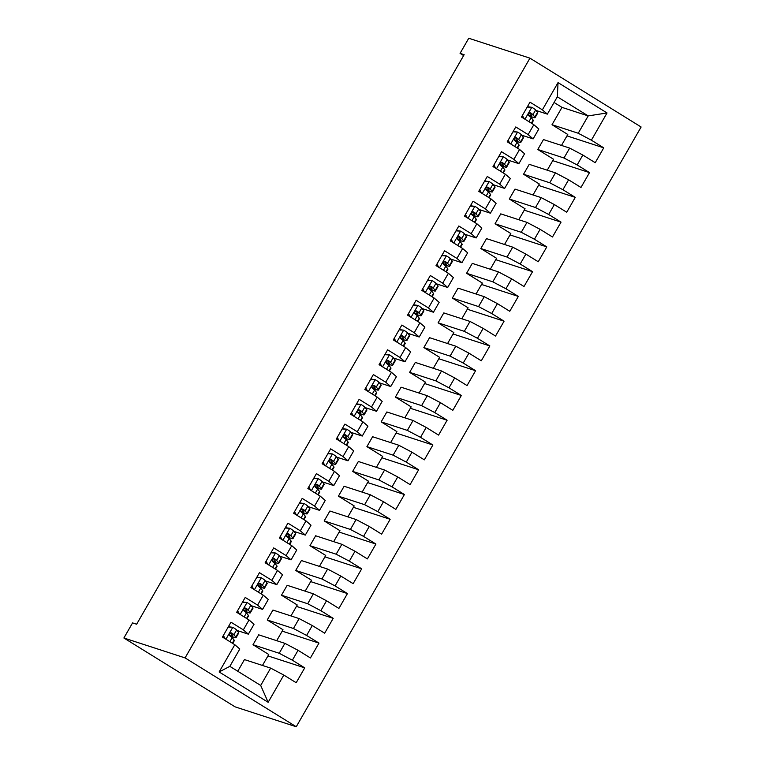 <?xml version="1.0" encoding="UTF-8"?>
<svg xmlns="http://www.w3.org/2000/svg" width="765" height="765" viewBox="0 0 765 765"><rect width="100%" height="100%" fill="white"/><g stroke="black" fill="none" stroke-linecap="round" stroke-linejoin="round"><path stroke-width="1.15" d="M296.246 726.75L641.118 127L529.944 58.159L185.073 657.91L296.246 726.75L235.056 706.841L123.882 638L185.073 657.91M268.152 702.299L219.144 671.957L234.807 644.713L239.799 649.007L229.835 666.344L260.693 685.45L268.152 702.299L283.815 675.065L296.179 682.724L304.728 667.864L292.364 660.205L298.054 650.298L310.418 657.957L318.967 643.097L306.602 635.447L312.292 625.54L324.656 633.191L333.205 618.34L320.841 610.68L326.531 600.774L338.895 608.433L347.444 593.573L335.08 585.913L340.769 576.016L353.143 583.666L361.682 568.816L349.318 561.156L355.008 551.249L367.382 558.909L375.921 544.049L363.557 536.389L369.246 526.483L381.62 534.142L390.16 519.282L377.795 511.632L383.495 501.725L395.859 509.385L404.398 494.525L392.034 486.865L397.733 476.958L410.097 484.618L418.637 469.758L406.272 462.108L411.972 452.201L424.336 459.851L432.875 445.001L420.511 437.341L426.21 427.434L438.575 435.094L447.114 420.234L434.75 412.574L440.449 402.677L452.813 410.327L461.352 395.476L448.988 387.817L454.687 377.91L467.052 385.57L475.591 370.709L463.227 363.05L468.926 353.143L481.29 360.803L489.839 345.943L477.465 338.293L483.164 328.386L495.529 336.045L504.078 321.185L491.704 313.526L497.403 303.619L509.767 311.279L518.316 296.418L505.952 288.768L511.642 278.862L524.006 286.512L532.555 271.661L520.19 264.002L525.88 254.095L538.244 261.754L546.793 246.894L534.429 239.235L540.119 229.337L552.483 236.987L561.032 222.137L548.668 214.477L554.357 204.571L566.731 212.23L575.27 197.37L562.906 189.71L568.596 179.813L580.97 187.463L589.509 172.603L577.145 164.953L582.834 155.046L595.208 162.706L603.748 147.846L566.98 135.883M561.491 145.436L567.783 134.477L552.014 124.714L561.988 107.377L588.199 115.907L607.047 112.952L558.039 82.601L542.375 109.844L530.011 102.185L521.462 117.045L533.827 124.705L528.137 134.602L515.773 126.952L507.224 141.802L519.588 149.462L513.898 159.369L501.524 151.709L492.985 166.569L505.349 174.229L499.66 184.126L487.286 176.476L478.747 191.336L491.111 198.986L485.412 208.893L473.047 201.233L464.508 216.093L476.872 223.753L471.173 233.66L458.809 226L450.269 240.86L462.634 248.51L456.935 258.417L444.57 250.757L436.031 265.618L448.395 273.277L442.696 283.184L430.332 275.524L421.792 290.384L434.157 298.034L428.457 307.941L416.093 300.291L407.554 315.142L419.918 322.801L414.219 332.708L401.855 325.049L393.315 339.909L405.68 347.568L399.98 357.465L387.616 349.815L379.067 364.666L391.441 372.326L385.742 382.232L373.377 374.573L364.829 389.433L377.202 397.092L371.503 406.999L359.139 399.34L350.59 414.2L362.954 421.85L357.265 431.756L344.9 424.097L336.351 438.957L348.716 446.617L343.026 456.523L330.662 448.864L322.113 463.724L334.477 471.374L328.787 481.281L316.423 473.631L307.874 488.481L320.239 496.141L314.549 506.048L302.185 498.388L293.636 513.248L306 520.908L300.31 530.805L287.936 523.155L279.397 538.005L291.761 545.665L286.072 555.572L273.698 547.912L265.159 562.772L277.523 570.432L271.824 580.339L259.459 572.679L250.92 587.539L263.284 595.189L257.585 605.096L245.221 597.436L236.681 612.296L249.046 619.956L243.346 629.863L230.982 622.203L222.443 637.063L234.807 644.713M607.047 112.952L591.383 140.186L603.748 147.846M543.475 139.574L569.686 148.094L563.987 158.001L537.776 149.481L543.475 139.574M582.834 155.046L569.686 148.094M577.145 164.953L563.987 158.001M558.039 82.601L557.341 96.801L547.367 114.138L536.026 110.447M542.375 109.844L547.367 114.138M529.237 164.332L555.447 172.861L549.748 182.768L523.537 174.238L529.237 164.332M568.596 179.813L555.447 172.861M562.906 189.71L549.748 182.768M533.827 124.705L538.828 128.989L533.129 138.895L521.787 135.204M528.137 134.602L533.129 138.895M514.998 189.098L541.209 197.628L535.51 207.525L509.299 199.005L514.998 189.098M554.357 204.571L541.209 197.628M548.668 214.477L535.51 207.525M519.588 149.462L524.589 153.755L518.89 163.662L507.549 159.971M513.898 159.369L518.89 163.662M500.759 213.865L526.97 222.386L521.271 232.292L495.06 223.763L500.759 213.865M540.119 229.337L526.97 222.386M534.429 239.235L521.271 232.292M505.349 174.229L510.351 178.522L504.651 188.419L493.301 184.728M499.66 184.126L504.651 188.419M486.521 238.623L512.732 247.152L507.032 257.059L480.822 248.529L486.521 238.623M525.88 254.095L512.732 247.152M520.19 264.002L507.032 257.059M491.111 198.986L496.112 203.28L490.413 213.186L479.062 209.495M485.412 208.893L490.413 213.186M472.282 263.389L498.484 271.91L492.794 281.816L466.583 273.296L472.282 263.389M511.642 278.862L498.484 271.91M505.952 288.768L492.794 281.816M476.872 223.753L481.874 228.047L476.174 237.953L464.824 234.253M471.173 233.66L476.174 237.953M458.044 288.147L484.245 296.677L478.555 306.583L452.345 298.054L458.044 288.147M497.403 303.619L484.245 296.677M491.704 313.526L478.555 306.583M462.634 248.51L467.625 252.804L461.936 262.711L450.585 259.019M456.935 258.417L461.936 262.711M443.796 312.914L470.006 321.434L464.317 331.341L438.106 322.82L443.796 312.914M483.164 328.386L470.006 321.434M477.465 338.293L464.317 331.341M448.395 273.277L453.387 277.571L447.697 287.477L436.346 283.786M442.696 283.184L447.697 287.477M429.557 337.671L455.768 346.201L450.078 356.108L423.867 347.578L429.557 337.671M468.926 353.143L455.768 346.201M463.227 363.05L450.078 356.108M434.157 298.034L439.148 302.328L433.459 312.235L422.108 308.544M428.457 307.941L433.459 312.235M415.319 362.438L441.529 370.968L435.84 380.865L409.629 372.345L415.319 362.438M454.687 377.91L441.529 370.968M448.988 387.817L435.84 380.865M419.918 322.801L424.91 327.095L419.22 337.002L407.869 333.31M414.219 332.708L419.22 337.002M401.08 387.205L427.291 395.725L421.591 405.632L395.39 397.102L401.08 387.205M440.449 402.677L427.291 395.725M434.75 412.574L421.591 405.632M405.68 347.568L410.671 351.862L404.981 361.759L393.631 358.068M399.98 357.465L404.981 361.759M386.841 411.962L413.052 420.492L407.353 430.399L381.152 421.869L386.841 411.962M426.21 427.434L413.052 420.492M420.511 437.341L407.353 430.399M391.441 372.326L396.433 376.619L390.743 386.526L379.392 382.835M385.742 382.232L390.743 386.526M372.603 436.729L398.814 445.249L393.114 455.156L366.913 446.636L372.603 436.729M411.972 452.201L398.814 445.249M406.272 462.108L393.114 455.156M377.202 397.092L382.194 401.386L376.495 411.283L365.154 407.592M371.503 406.999L376.495 411.283M358.364 461.486L384.575 470.016L378.876 479.923L352.665 471.393L358.364 461.486M397.733 476.958L384.575 470.016M392.034 486.865L378.876 479.923M362.954 421.85L367.955 426.143L362.256 436.05L350.915 432.359M357.265 431.756L362.256 436.05M344.126 486.253L370.337 494.773L364.637 504.68L338.426 496.16L344.126 486.253M383.495 501.725L370.337 494.773M377.795 511.632L364.637 504.68M348.716 446.617L353.717 450.91L348.018 460.817L336.676 457.126M343.026 456.523L348.018 460.817M329.887 511.01L356.098 519.54L350.399 529.447L324.188 520.917L329.887 511.01M369.246 526.483L356.098 519.54M363.557 536.389L350.399 529.447M334.477 471.374L339.478 475.667L333.779 485.574L322.438 481.883M328.787 481.281L333.779 485.574M315.649 535.777L341.859 544.307L336.16 554.204L309.949 545.684L315.649 535.777M355.008 551.249L341.859 544.307M349.318 561.156L336.16 554.204M320.239 496.141L325.24 500.434L319.541 510.341L308.199 506.65M314.549 506.048L319.541 510.341M301.41 560.544L327.621 569.064L321.922 578.971L295.711 570.441L301.41 560.544M340.769 576.016L327.621 569.064M335.08 585.913L321.922 578.971M306 520.908L311.001 525.201L305.302 535.098L293.951 531.407M300.31 530.805L305.302 535.098M287.171 585.302L313.382 593.831L307.683 603.738L281.472 595.208L287.171 585.302M326.531 600.774L313.382 593.831M320.841 610.68L307.683 603.738M291.761 545.665L296.763 549.959L291.063 559.865L279.713 556.174M286.072 555.572L291.063 559.865M272.933 610.068L299.144 618.589L293.444 628.495L267.234 619.966L272.933 610.068M312.292 625.54L299.144 618.589M306.602 635.447L293.444 628.495M277.523 570.432L282.524 574.725L276.825 584.623L265.474 580.931M271.824 580.339L276.825 584.623M258.694 634.826L284.896 643.355L279.206 653.262L252.995 644.732L258.694 634.826M298.054 650.298L284.896 643.355M292.364 660.205L279.206 653.262M263.284 595.189L268.286 599.483L262.586 609.389L251.236 605.698M257.585 605.096L262.586 609.389M237.752 671.249L244.456 659.593L270.657 668.113L260.693 685.45M283.815 675.065L270.657 668.113M249.046 619.956L254.037 624.25L248.348 634.156L236.997 630.465M243.346 629.863L248.348 634.156M529.944 58.159L468.754 38.25L460.071 53.359L463.638 55.568M123.882 638L132.565 622.901L136.648 624.221L464.145 54.678L460.071 53.359M552.014 124.714L578.225 133.244L588.199 115.907L557.341 96.801M561.988 107.377L554.07 102.481M262.462 665.454L268.764 654.496L252.995 644.732M276.701 640.688L283.002 629.738L267.234 619.966M290.949 615.921L297.241 604.972L281.472 595.208M305.187 591.163L311.479 580.205L295.711 570.441M319.426 566.396L325.718 555.447L309.949 545.684M333.664 541.639L339.956 530.681L324.188 520.917M347.903 516.872L354.195 505.923L338.426 496.16M362.141 492.115L368.443 481.156L352.665 471.393M376.38 467.348L382.682 456.399L366.913 446.636M390.619 442.591L396.92 431.632L381.152 421.869M404.857 417.824L411.159 406.865L395.39 397.102M419.096 393.057L425.397 382.108L409.629 372.345M433.334 368.3L439.636 357.341L423.867 347.578M447.573 343.533L453.875 332.584L438.106 322.82M461.811 318.776L468.113 307.817L452.345 298.054M476.05 294.009L482.352 283.06L466.583 273.296M490.289 269.251L496.59 258.293L480.822 248.529M504.537 244.484L510.829 233.526L495.06 223.763M518.775 219.718L525.067 208.769L509.299 199.005M533.014 194.96L539.306 184.002L523.537 174.238M547.252 170.193L553.544 159.244L537.776 149.481M219.144 671.957L229.835 666.344M591.383 140.186L578.225 133.244M304.728 667.864L267.96 655.901M318.967 643.097L282.199 631.135M333.205 618.34L296.438 606.377M347.444 593.573L310.676 581.61M361.682 568.816L324.915 556.853M375.921 544.049L339.153 532.086M390.16 519.282L353.392 507.329M404.398 494.525L367.63 482.562M418.637 469.758L381.869 457.795M432.875 445.001L396.107 433.038M447.114 420.234L410.346 408.271M461.352 395.476L424.585 383.514M475.591 370.709L438.823 358.747M489.839 345.943L453.071 333.989M504.078 321.185L467.31 309.223M518.316 296.418L481.548 284.456M532.555 271.661L495.787 259.698M546.793 246.894L510.026 234.932M561.032 222.137L524.264 210.174M575.27 197.37L538.503 185.407M589.509 172.603L552.741 160.65M228.381 626.726L232.923 627.338A7.593 0.631 29.9 0 1 236.624 629.987L238.537 632.397A21.927 1.817 29.9 0 1 238.757 632.951L236.05 637.656A21.927 1.817 -150.1 0 0 235.83 637.102L233.918 634.692A7.593 0.631 -150.1 0 0 231.795 633.057L231.518 632.923M232.923 627.338L228.18 627.071M223.332 635.514L225.273 638.813M223.59 637.771L222.797 636.432M231.193 632.865L231.795 633.057C229.643 633.018 229.079 634.003 230.083 636.031A7.593 0.631 29.9 0 1 232.206 637.666L234.119 640.076A21.927 1.817 29.9 0 1 234.339 640.621L232.723 643.432M229.605 635.457A21.927 1.817 -150.1 0 0 236.05 637.656M230.714 632.913L232.637 635.332A18.197 1.511 29.9 0 1 232.818 635.792A18.197 1.511 29.9 0 1 229.452 634.864M242.62 601.969L247.162 602.571A7.593 0.631 29.9 0 1 250.863 605.22L252.775 607.63A21.927 1.817 29.9 0 1 252.995 608.185L250.289 612.889A21.927 1.817 -150.1 0 0 250.069 612.335L248.156 609.925A7.593 0.631 -150.1 0 0 246.034 608.29L245.756 608.156M247.162 602.571L242.419 602.313M237.571 610.747L239.512 614.056M237.829 613.004L237.035 611.675M245.431 608.098L246.034 608.29C243.882 608.252 243.318 609.246 244.331 611.264A7.593 0.631 29.9 0 1 246.445 612.899L248.357 615.309A21.927 1.817 29.9 0 1 248.577 615.863L246.961 618.665M243.853 610.69A21.927 1.817 -150.1 0 0 250.289 612.889M244.953 608.156L246.875 610.575A18.197 1.511 29.9 0 1 247.057 611.034A18.197 1.511 29.9 0 1 243.691 610.107M256.858 577.202L261.401 577.814A7.593 0.631 29.9 0 1 265.101 580.463L267.014 582.873A21.927 1.817 29.9 0 1 267.234 583.418L264.527 588.122A21.927 1.817 -150.1 0 0 264.308 587.577L262.395 585.168A7.593 0.631 -150.1 0 0 260.272 583.532L259.995 583.399M261.401 577.814L256.657 577.546M251.809 585.99L253.751 589.289M252.068 588.247L251.274 586.908M259.67 583.332L260.272 583.532C258.121 583.494 257.556 584.479 258.57 586.506A7.593 0.631 29.9 0 1 260.683 588.132L262.596 590.542A21.927 1.817 29.9 0 1 262.816 591.096L261.2 593.908M258.092 585.933A21.927 1.817 -150.1 0 0 264.527 588.122M259.192 583.389L261.114 585.808A18.197 1.511 29.9 0 1 261.295 586.267A18.197 1.511 29.9 0 1 257.929 585.34M271.097 552.435L275.639 553.047A7.593 0.631 29.9 0 1 279.34 555.696L281.252 558.106A21.927 1.817 29.9 0 1 281.472 558.66L278.766 563.365A21.927 1.817 -150.1 0 0 278.546 562.81L276.634 560.401A7.593 0.631 -150.1 0 0 274.511 558.766L274.233 558.632M275.639 553.047L270.906 552.789M266.048 561.223L267.989 564.532M266.306 563.48L265.522 562.151M273.918 558.574L274.511 558.766C272.369 558.727 271.795 559.722 272.809 561.74A7.593 0.631 29.9 0 1 274.922 563.375L276.844 565.784A21.927 1.817 29.9 0 1 277.054 566.339L275.438 569.141M272.33 561.166A21.927 1.817 -150.1 0 0 278.766 563.365M273.43 558.632L275.352 561.051A18.197 1.511 29.9 0 1 275.534 561.51A18.197 1.511 29.9 0 1 272.168 560.582M285.335 527.678L289.887 528.29A7.593 0.631 29.9 0 1 293.578 530.929L295.491 533.348A21.927 1.817 29.9 0 1 295.711 533.894L293.005 538.598A21.927 1.817 -150.1 0 0 292.785 538.053L290.872 535.634A7.593 0.631 -150.1 0 0 288.749 534.008L288.472 533.865M289.887 528.29L285.144 528.022M280.286 536.466L282.228 539.765M280.545 538.723L279.761 537.384M288.156 533.807L288.749 534.008C286.607 533.97 286.034 534.955 287.047 536.973A7.593 0.631 29.9 0 1 289.16 538.608L291.082 541.018A21.927 1.817 29.9 0 1 291.293 541.572L289.677 544.374M286.569 536.399A21.927 1.817 -150.1 0 0 293.005 538.598M287.669 533.865L289.591 536.284A18.197 1.511 29.9 0 1 289.772 536.743A18.197 1.511 29.9 0 1 286.406 535.816M299.574 502.911L304.126 503.523A7.593 0.631 29.9 0 1 307.817 506.172L309.729 508.582A21.927 1.817 29.9 0 1 309.949 509.136L307.243 513.841A21.927 1.817 -150.1 0 0 307.023 513.286L305.111 510.877A7.593 0.631 -150.1 0 0 302.997 509.241L302.711 509.108M304.126 503.523L299.383 503.255M294.525 511.699L296.466 514.998M294.783 513.956L293.999 512.617M302.395 509.05L302.997 509.241C300.846 509.203 300.272 510.198 301.286 512.215A7.593 0.631 29.9 0 1 303.399 513.851L305.321 516.26A21.927 1.817 29.9 0 1 305.531 516.805L303.925 519.617M300.808 511.642A21.927 1.817 -150.1 0 0 307.243 513.841M301.907 509.108L303.829 511.527A18.197 1.511 29.9 0 1 304.011 511.976A18.197 1.511 29.9 0 1 300.645 511.058M313.822 478.154L318.364 478.766A7.593 0.631 29.9 0 1 322.055 481.405L323.968 483.815A21.927 1.817 29.9 0 1 324.188 484.369L321.482 489.074A21.927 1.817 -150.1 0 0 321.262 488.519L319.349 486.11A7.593 0.631 -150.1 0 0 317.236 484.484L316.949 484.341M318.364 478.766L313.621 478.498M308.764 486.942L310.705 490.241M309.022 489.198L308.238 487.86M316.634 484.283L317.236 484.484C315.084 484.436 314.511 485.431 315.524 487.448A7.593 0.631 29.9 0 1 317.638 489.084L319.56 491.493A21.927 1.817 29.9 0 1 319.77 492.048L318.164 494.85M315.046 486.875A21.927 1.817 -150.1 0 0 321.482 489.074M316.146 484.341L318.068 486.76A18.197 1.511 29.9 0 1 318.25 487.219A18.197 1.511 29.9 0 1 314.884 486.291M328.061 453.387L332.603 453.999A7.593 0.631 29.9 0 1 336.294 456.648L338.207 459.057A21.927 1.817 29.9 0 1 338.426 459.612L335.72 464.317A21.927 1.817 -150.1 0 0 335.5 463.762L333.588 461.352A7.593 0.631 -150.1 0 0 331.474 459.717L331.188 459.583M332.603 453.999L327.86 453.731M323.002 462.175L324.953 465.474M323.26 464.432L322.476 463.093M330.872 459.526L331.474 459.717C329.323 459.679 328.749 460.673 329.763 462.691A7.593 0.631 29.9 0 1 331.876 464.326L333.798 466.736A21.927 1.817 29.9 0 1 334.009 467.281L332.402 470.093M329.285 462.117A21.927 1.817 -150.1 0 0 335.72 464.317M330.394 459.583L332.316 461.993A18.197 1.511 29.9 0 1 332.488 462.452A18.197 1.511 29.9 0 1 329.132 461.534M342.299 428.63L346.841 429.232A7.593 0.631 29.9 0 1 350.533 431.881L352.445 434.291A21.927 1.817 29.9 0 1 352.665 434.845L349.959 439.55A21.927 1.817 -150.1 0 0 349.748 438.995L347.826 436.586A7.593 0.631 -150.1 0 0 345.713 434.95L345.426 434.816M346.841 429.232L342.098 428.974M337.241 437.408L339.191 440.716M337.499 439.665L336.715 438.335M345.111 434.759L345.713 434.95C343.561 434.912 342.988 435.907 344.001 437.924A7.593 0.631 29.9 0 1 346.124 439.559L348.037 441.969A21.927 1.817 29.9 0 1 348.247 442.524L346.641 445.326M343.523 437.351A21.927 1.817 -150.1 0 0 349.959 439.55M344.632 434.816L346.555 437.236A18.197 1.511 29.9 0 1 346.727 437.695A18.197 1.511 29.9 0 1 343.37 436.767M356.538 403.863L361.08 404.475A7.593 0.631 29.9 0 1 364.771 407.123L366.693 409.533A21.927 1.817 29.9 0 1 366.904 410.078L364.197 414.783A21.927 1.817 -150.1 0 0 363.987 414.238L362.065 411.828A7.593 0.631 -150.1 0 0 359.952 410.193L359.665 410.059M361.08 404.475L356.337 404.207M351.479 412.651L353.43 415.95M351.737 414.907L350.953 413.569M359.349 409.992L359.952 410.193C357.8 410.155 357.226 411.14 358.24 413.167A7.593 0.631 29.9 0 1 360.363 414.793L362.275 417.202A21.927 1.817 29.9 0 1 362.495 417.757L360.879 420.568M357.762 412.593A21.927 1.817 -150.1 0 0 364.197 414.783M358.871 410.05L360.793 412.469A18.197 1.511 29.9 0 1 360.965 412.928A18.197 1.511 29.9 0 1 357.609 412M370.776 379.096L375.319 379.708A7.593 0.631 29.9 0 1 379.01 382.357L380.932 384.766A21.927 1.817 29.9 0 1 381.142 385.321L378.436 390.026A21.927 1.817 -150.1 0 0 378.226 389.471L376.303 387.061A7.593 0.631 -150.1 0 0 374.19 385.426L373.903 385.292M375.319 379.708L370.576 379.45M365.718 387.884L367.669 391.192M365.976 390.14L365.192 388.811M373.588 385.235L374.19 385.426C372.039 385.388 371.465 386.382 372.478 388.4A7.593 0.631 29.9 0 1 374.601 390.035L376.514 392.445A21.927 1.817 29.9 0 1 376.734 393L375.118 395.801M372 387.826A21.927 1.817 -150.1 0 0 378.436 390.026M373.11 385.292L375.032 387.712A18.197 1.511 29.9 0 1 375.204 388.171A18.197 1.511 29.9 0 1 371.847 387.243M385.015 354.338L389.557 354.95A7.593 0.631 29.9 0 1 393.248 357.59L395.17 360.009A21.927 1.817 29.9 0 1 395.381 360.554L392.675 365.259A21.927 1.817 -150.1 0 0 392.464 364.714L390.542 362.304A7.593 0.631 -150.1 0 0 388.429 360.669L388.142 360.525M389.557 354.95L384.814 354.683M379.956 363.126L381.907 366.425M380.215 365.383L379.43 364.044M387.826 360.468L388.429 360.669C386.277 360.631 385.713 361.616 386.717 363.633A7.593 0.631 29.9 0 1 388.84 365.268L390.752 367.678A21.927 1.817 29.9 0 1 390.972 368.233L389.356 371.035M386.239 363.069A21.927 1.817 -150.1 0 0 392.675 365.259M387.348 360.525L389.27 362.945A18.197 1.511 29.9 0 1 389.452 363.404A18.197 1.511 29.9 0 1 386.086 362.476M399.253 329.572L403.796 330.184A7.593 0.631 29.9 0 1 407.487 332.832L409.409 335.242A21.927 1.817 29.9 0 1 409.619 335.797L406.913 340.502A21.927 1.817 -150.1 0 0 406.703 339.947L404.79 337.537A7.593 0.631 -150.1 0 0 402.667 335.902L402.38 335.768M403.796 330.184L399.053 329.916M394.205 338.359L396.146 341.659M394.453 340.616L393.669 339.278M402.065 335.711L402.667 335.902C400.516 335.864 399.952 336.858 400.956 338.876A7.593 0.631 29.9 0 1 403.079 340.511L404.991 342.921A21.927 1.817 29.9 0 1 405.211 343.466L403.595 346.277M400.478 338.302A21.927 1.817 -150.1 0 0 406.913 340.502M401.587 335.768L403.509 338.187A18.197 1.511 29.9 0 1 403.691 338.637A18.197 1.511 29.9 0 1 400.325 337.719M413.492 304.814L418.034 305.426A7.593 0.631 29.9 0 1 421.735 308.066L423.647 310.475A21.927 1.817 29.9 0 1 423.858 311.03L421.152 315.735A21.927 1.817 -150.1 0 0 420.941 315.18L419.029 312.77A7.593 0.631 -150.1 0 0 416.906 311.145L416.619 311.001M418.034 305.426L413.291 305.159M408.443 313.602L410.384 316.901M408.701 315.859L407.908 314.52M416.303 310.944L416.906 311.145C414.754 311.106 414.19 312.091 415.194 314.109A7.593 0.631 29.9 0 1 417.317 315.744L419.23 318.154A21.927 1.817 29.9 0 1 419.45 318.709L417.833 321.51M414.716 313.535A21.927 1.817 -150.1 0 0 421.152 315.735M415.825 311.001L417.747 313.421A18.197 1.511 29.9 0 1 417.929 313.88A18.197 1.511 29.9 0 1 414.563 312.952M427.731 280.047L432.273 280.659A7.593 0.631 29.9 0 1 435.974 283.308L437.886 285.718A21.927 1.817 29.9 0 1 438.096 286.273L435.4 290.977A21.927 1.817 -150.1 0 0 435.18 290.423L433.267 288.013A7.593 0.631 -150.1 0 0 431.144 286.378L430.867 286.244M432.273 280.659L427.53 280.392M422.682 288.835L424.623 292.134M422.94 291.092L422.146 289.753M430.542 286.186L431.144 286.378C428.993 286.339 428.429 287.334 429.433 289.352A7.593 0.631 29.9 0 1 431.556 290.987L433.468 293.397A21.927 1.817 29.9 0 1 433.688 293.942L432.072 296.753M428.955 288.778A21.927 1.817 -150.1 0 0 435.4 290.977M430.064 286.244L431.986 288.654A18.197 1.511 29.9 0 1 432.168 289.113A18.197 1.511 29.9 0 1 428.802 288.195M441.969 255.29L446.511 255.902A7.593 0.631 29.9 0 1 450.212 258.541L452.125 260.951A21.927 1.817 29.9 0 1 452.345 261.506L449.638 266.21A21.927 1.817 -150.1 0 0 449.418 265.656L447.506 263.246A7.593 0.631 -150.1 0 0 445.383 261.611L445.106 261.477M446.511 255.902L441.768 255.634M436.92 264.078L438.861 267.377M437.178 266.325L436.385 264.996M444.781 261.42L445.383 261.611C443.231 261.573 442.667 262.567 443.681 264.585A7.593 0.631 29.9 0 1 445.794 266.22L447.707 268.63A21.927 1.817 29.9 0 1 447.927 269.184L446.311 271.986M443.193 264.011A21.927 1.817 -150.1 0 0 449.638 266.21M444.302 261.477L446.225 263.896A18.197 1.511 29.9 0 1 446.406 264.355A18.197 1.511 29.9 0 1 443.04 263.428M456.208 230.523L460.75 231.135A7.593 0.631 29.9 0 1 464.451 233.784L466.363 236.194A21.927 1.817 29.9 0 1 466.583 236.739L463.877 241.444A21.927 1.817 -150.1 0 0 463.657 240.899L461.744 238.489A7.593 0.631 -150.1 0 0 459.622 236.854L459.344 236.72M460.75 231.135L456.007 230.867M451.159 239.311L453.1 242.61M451.417 241.568L450.623 240.229M459.019 236.653L459.622 236.854C457.47 236.815 456.906 237.8 457.919 239.828A7.593 0.631 29.9 0 1 460.033 241.453L461.945 243.863A21.927 1.817 29.9 0 1 462.165 244.418L460.549 247.229M457.441 239.254A21.927 1.817 -150.1 0 0 463.877 241.444M458.541 236.71L460.463 239.129A18.197 1.511 29.9 0 1 460.645 239.588A18.197 1.511 29.9 0 1 457.279 238.661M470.446 205.756L474.989 206.368A7.593 0.631 29.9 0 1 478.689 209.017L480.602 211.427A21.927 1.817 29.9 0 1 480.822 211.982L478.115 216.686A21.927 1.817 -150.1 0 0 477.896 216.132L475.983 213.722A7.593 0.631 -150.1 0 0 473.86 212.087L473.583 211.953M474.989 206.368L470.245 206.11M465.397 214.544L467.339 217.853M465.656 216.801L464.871 215.472M473.258 211.895L473.86 212.087C471.709 212.048 471.144 213.043 472.158 215.061A7.593 0.631 29.9 0 1 474.271 216.696L476.184 219.106A21.927 1.817 29.9 0 1 476.404 219.66L474.788 222.462M471.68 214.487A21.927 1.817 -150.1 0 0 478.115 216.686M472.78 211.953L474.702 214.372A18.197 1.511 29.9 0 1 474.883 214.831A18.197 1.511 29.9 0 1 471.517 213.904M484.685 180.999L489.237 181.611A7.593 0.631 29.9 0 1 492.928 184.26L494.84 186.67A21.927 1.817 29.9 0 1 495.06 187.215L492.354 191.919A21.927 1.817 -150.1 0 0 492.134 191.374L490.222 188.965A7.593 0.631 -150.1 0 0 488.099 187.329L487.821 187.186M489.237 181.611L484.494 181.343M479.636 189.787L481.577 193.086M479.894 192.044L479.11 190.705M487.506 187.129L488.099 187.329C485.957 187.291 485.383 188.276 486.397 190.294A7.593 0.631 29.9 0 1 488.51 191.929L490.432 194.339A21.927 1.817 29.9 0 1 490.642 194.893L489.026 197.695M485.918 189.73A21.927 1.817 -150.1 0 0 492.354 191.919M487.018 187.186L488.94 189.605A18.197 1.511 29.9 0 1 489.122 190.064A18.197 1.511 29.9 0 1 485.756 189.137M498.923 156.232L503.475 156.844A7.593 0.631 29.9 0 1 507.166 159.493L509.079 161.903A21.927 1.817 29.9 0 1 509.299 162.457L506.593 167.162A21.927 1.817 -150.1 0 0 506.373 166.607L504.46 164.198A7.593 0.631 -150.1 0 0 502.337 162.562L502.06 162.429M503.475 156.844L498.732 156.586M493.874 165.02L495.816 168.319M494.133 167.277L493.349 165.948M501.744 162.371L502.337 162.562C500.195 162.524 499.622 163.519 500.635 165.536A7.593 0.631 29.9 0 1 502.748 167.172L504.671 169.581A21.927 1.817 29.9 0 1 504.881 170.136L503.274 172.938M500.157 164.963A21.927 1.817 -150.1 0 0 506.593 167.162M501.257 162.429L503.179 164.848A18.197 1.511 29.9 0 1 503.36 165.307A18.197 1.511 29.9 0 1 499.994 164.379M513.162 131.475L517.714 132.087A7.593 0.631 29.9 0 1 521.405 134.726L523.317 137.136A21.927 1.817 29.9 0 1 523.537 137.69L520.831 142.395A21.927 1.817 -150.1 0 0 520.611 141.841L518.699 139.431A7.593 0.631 -150.1 0 0 516.585 137.805L516.298 137.662M517.714 132.087L512.971 131.819M508.113 140.263L510.054 143.562M508.371 142.519L507.587 141.181M515.983 137.604L516.585 137.805C514.434 137.767 513.86 138.752 514.874 140.77A7.593 0.631 29.9 0 1 516.987 142.405L518.909 144.815A21.927 1.817 29.9 0 1 519.119 145.369L517.513 148.171M514.396 140.196A21.927 1.817 -150.1 0 0 520.831 142.395M515.495 137.662L517.417 140.081A18.197 1.511 29.9 0 1 517.599 140.54A18.197 1.511 29.9 0 1 514.233 139.613M527.41 106.708L531.952 107.32A7.593 0.631 29.9 0 1 535.643 109.969L537.556 112.379A21.927 1.817 29.9 0 1 537.776 112.933L535.07 117.638A21.927 1.817 -150.1 0 0 534.85 117.083L532.937 114.674A7.593 0.631 -150.1 0 0 530.824 113.038L530.537 112.904M531.952 107.32L527.209 107.052M522.352 115.496L524.293 118.795M522.61 117.753L521.826 116.414M530.221 112.847L530.824 113.038C528.672 113 528.099 113.995 529.112 116.012A7.593 0.631 29.9 0 1 531.226 117.647L533.148 120.057A21.927 1.817 29.9 0 1 533.358 120.602L531.752 123.414M528.634 115.439A21.927 1.817 -150.1 0 0 535.07 117.638M529.734 112.904L531.656 115.314A18.197 1.511 29.9 0 1 531.838 115.773A18.197 1.511 29.9 0 1 528.472 114.855M232.78 627.329L225.933 639.224M234.119 640.076L232.331 643.183M238.537 632.397L235.83 637.102M232.206 637.666L229.892 641.682M236.624 629.987L233.918 634.692M247.019 602.571L240.172 614.467M248.357 615.309L246.569 618.426M252.775 607.63L250.069 612.335M246.445 612.899L244.14 616.915M250.863 605.22L248.156 609.925M261.257 577.805L254.42 589.7M262.596 590.542L260.808 593.659M267.014 582.873L264.308 587.577M260.683 588.132L258.379 592.148M265.101 580.463L262.395 585.168M275.496 553.038L268.658 564.933M276.844 565.784L275.046 568.892M281.252 558.106L278.546 562.81M274.922 563.375L272.617 567.391M279.34 555.696L276.634 560.401M289.734 528.28L282.897 540.176M291.082 541.018L289.285 544.135M295.491 533.348L292.785 538.053M289.16 538.608L286.856 542.624M293.578 530.929L290.872 535.634M303.973 503.513L297.136 515.409M305.321 516.26L303.523 519.368M309.729 508.582L307.023 513.286M303.399 513.851L301.094 517.867M307.817 506.172L305.111 510.877M318.211 478.756L311.374 490.652M319.56 491.493L317.762 494.611M323.968 483.815L321.262 488.519M317.638 489.084L315.333 493.1M322.055 481.405L319.349 486.11M332.45 453.989L325.613 465.885M333.798 466.736L332.01 469.844M338.207 459.057L335.5 463.762M331.876 464.326L329.572 468.343M336.294 456.648L333.588 461.352M346.688 429.232L339.851 441.128M348.037 441.969L346.249 445.087M352.445 434.291L349.748 438.995M346.124 439.559L343.81 443.576M350.533 431.881L347.826 436.586M360.927 404.465L354.09 416.361M362.275 417.202L360.487 420.32M366.693 409.533L363.987 414.238M360.363 414.793L358.049 418.809M364.771 407.123L362.065 411.828M375.166 379.708L368.328 391.594M376.514 392.445L374.726 395.562M380.932 384.766L378.226 389.471M374.601 390.035L372.287 394.051M379.01 382.357L376.303 387.061M389.404 354.941L382.567 366.837M390.752 367.678L388.964 370.796M395.17 360.009L392.464 364.714M388.84 365.268L386.526 369.285M393.248 357.59L390.542 362.304M403.652 330.174L396.805 342.07M404.991 342.921L403.203 346.029M409.409 335.242L406.703 339.947M403.079 340.511L400.764 344.527M407.487 332.832L404.79 337.537M417.891 305.417L411.044 317.312M419.23 318.154L417.441 321.271M423.647 310.475L420.941 315.18M417.317 315.744L415.003 319.76M421.735 308.066L419.029 312.77M432.129 280.65L425.283 292.546M433.468 293.397L431.68 296.504M437.886 285.718L435.18 290.423M431.556 290.987L429.242 295.003M435.974 283.308L433.267 288.013M446.368 255.893L439.521 267.788M447.707 268.63L445.918 271.747M452.125 260.951L449.418 265.656M445.794 266.22L443.48 270.236M450.212 258.541L447.506 263.246M460.607 231.126L453.769 243.021M461.945 243.863L460.157 246.98M466.363 236.194L463.657 240.899M460.033 241.453L457.728 245.469M464.451 233.784L461.744 238.489M474.845 206.368L468.008 218.264M476.184 219.106L474.396 222.223M480.602 211.427L477.896 216.132M474.271 216.696L471.967 220.712M478.689 209.017L475.983 213.722M489.084 181.601L482.246 193.497M490.432 194.339L488.634 197.456M494.84 186.67L492.134 191.374M488.51 191.929L486.205 195.945M492.928 184.26L490.222 188.965M503.322 156.835L496.485 168.73M504.671 169.581L502.873 172.689M509.079 161.903L506.373 166.607M502.748 167.172L500.444 171.188M507.166 159.493L504.46 164.198M517.561 132.077L510.724 143.973M518.909 144.815L517.111 147.932M523.317 137.136L520.611 141.841M516.987 142.405L514.682 146.421M521.405 134.726L518.699 139.431M531.799 107.31L524.962 119.206M533.148 120.057L531.35 123.165M537.556 112.379L534.85 117.083M531.226 117.647L528.921 121.664M535.643 109.969L532.937 114.674"/></g></svg>
